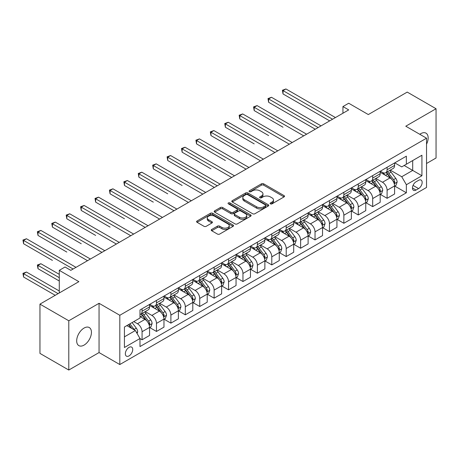 <?xml version="1.0" encoding="UTF-8"?>
<svg xmlns="http://www.w3.org/2000/svg" width="459" height="459" viewBox="0 0 459 459"><rect width="100%" height="100%" fill="white"/><g stroke="black" fill="none" stroke-linecap="round" stroke-linejoin="round"><path stroke-width="0.69" d="M270.437 203.853A1.119 0.648 0 0 0 272.021 203.853L284.052 196.911A1.601 0.924 0 0 0 284.517 196.257A1.601 0.924 0 0 0 284.052 195.603L263.678 183.841A1.601 0.924 0 0 0 261.412 183.841L249.386 190.783A1.119 0.648 0 0 0 249.059 191.242A1.119 0.648 0 0 0 249.386 191.701A1.119 0.648 0 0 0 250.97 191.701L252.525 190.801A5.124 2.955 0 0 1 259.771 190.801L261.469 191.782A5.124 2.955 0 0 1 262.967 193.87A5.124 2.955 0 0 1 261.469 195.964L259.914 196.865A1.119 0.648 0 0 0 259.582 197.318A1.119 0.648 0 0 0 259.914 197.777A1.119 0.648 0 0 0 261.498 197.777L263.053 196.877A5.124 2.955 0 0 1 270.299 196.877L271.998 197.858A5.124 2.955 0 0 1 273.495 199.952A5.124 2.955 0 0 1 271.998 202.04L270.437 202.941A1.119 0.648 0 0 0 270.11 203.4A1.119 0.648 0 0 0 270.437 203.853L270.437 202.941M84.066 345.105A10.437 6.024 120 0 0 90.882 335.908A10.437 6.024 120 0 0 89.281 327.548A10.437 6.024 120 0 0 84.066 328.065A10.437 6.024 120 0 0 77.244 337.262A10.437 6.024 120 0 0 78.845 345.621A10.437 6.024 120 0 0 84.066 345.105M426.537 144.178A10.437 6.024 120 0 0 425.992 133.15A10.437 6.024 120 0 0 420.771 133.667A10.437 6.024 120 0 0 419.796 134.303M129.036 355.891A5.221 3.012 120 0 0 132.444 351.29A5.221 3.012 120 0 0 131.647 347.113A5.221 3.012 120 0 0 129.036 347.371A5.221 3.012 120 0 0 125.628 351.967A5.221 3.012 120 0 0 126.426 356.15A5.221 3.012 120 0 0 129.036 355.891M211.725 229.454A1.601 0.924 0 0 0 211.255 230.108A1.601 0.924 0 0 0 211.725 230.762L217.44 234.061A1.601 0.924 0 0 0 219.706 234.061L233.057 226.35A1.601 0.924 0 0 0 233.528 225.696A1.601 0.924 0 0 0 233.057 225.042L212.683 213.28A1.601 0.924 0 0 0 210.423 213.28L197.066 220.991A1.601 0.924 0 0 0 196.595 221.645A1.601 0.924 0 0 0 197.066 222.299L203.968 226.287A1.601 0.924 0 0 0 206.234 226.287L211.949 222.982A1.601 0.924 0 0 0 212.419 222.334A1.601 0.924 0 0 0 211.949 221.68L208.529 219.7A4.28 2.473 0 0 1 207.273 217.95A4.28 2.473 0 0 1 209.918 215.667A4.28 2.473 0 0 1 214.582 216.206L227.997 223.946A4.28 2.473 0 0 1 229.248 225.696A4.28 2.473 0 0 1 226.603 227.98A4.28 2.473 0 0 1 221.938 227.446L219.706 226.155A1.601 0.924 0 0 0 217.44 226.155L211.725 229.454L211.725 230.762M426.537 163.49L436.05 157.999L436.05 108.737L407.225 92.093L368.307 114.561L348.702 103.241L342.936 106.568L348.702 109.902L70.806 270.345L65.04 267.012L59.274 270.345L59.274 292.98M68.787 320.772L68.787 370.04L99.052 352.564L99.052 303.296L68.787 320.772L39.956 304.128L78.873 281.66L59.274 270.345M99.052 303.296L119.81 315.281L426.537 138.193L426.537 187.461L119.81 364.544L119.81 315.281M436.05 108.737L405.779 126.208L426.537 138.193M252.639 213.739A1.601 0.924 0 0 0 254.906 213.739L268.263 206.028A1.601 0.924 0 0 0 268.727 205.374A1.601 0.924 0 0 0 268.263 204.72L247.889 192.958A1.601 0.924 0 0 0 245.622 192.958L232.265 200.669A1.601 0.924 0 0 0 231.801 201.323A1.601 0.924 0 0 0 232.265 201.977L252.639 213.739M228.811 204.094A1.119 0.648 0 0 1 229.948 204.255L229.948 202.924L250.66 214.881A1.601 0.924 0 0 1 251.13 215.535A1.601 0.924 0 0 1 250.66 216.189L237.303 223.9A1.601 0.924 0 0 1 235.042 223.9L214.669 212.138L214.669 210.83A1.601 0.924 0 0 0 214.198 211.484A1.601 0.924 0 0 0 214.669 212.138M214.669 210.83L220.383 207.531A1.601 0.924 0 0 1 222.644 207.531L230.911 212.299A1.601 0.924 0 0 0 233.172 212.299L236.964 210.113A1.601 0.924 0 0 0 237.435 209.459A1.601 0.924 0 0 0 236.964 208.805L228.364 203.836A1.119 0.648 0 0 1 228.037 203.383A1.119 0.648 0 0 1 228.725 202.78A1.119 0.648 0 0 1 229.948 202.924M68.787 370.04L39.956 353.396L39.956 304.128M418.579 180.335L416.043 181.798A5.055 2.92 120 0 0 412.739 186.256A5.055 2.92 120 0 0 413.519 190.307A5.055 2.92 120 0 0 416.043 190.055L418.579 188.592A5.055 2.92 120 0 0 421.884 184.134A5.055 2.92 120 0 0 421.11 180.083A5.055 2.92 120 0 0 418.579 180.335M394.769 162.859L401.745 166.887L406.358 164.224L406.358 156.169L139.989 309.957L139.989 318.012L124.423 326.997L124.423 347.503L139.989 338.512L139.989 346.568L406.358 192.786L406.358 184.73L401.745 176.738L390.282 170.123M406.358 164.224L421.924 155.234L421.924 175.74L406.358 184.73M99.052 352.564L119.81 364.544M342.936 106.568L342.936 113.23M404.167 165.487L412.698 170.415L412.698 160.564L421.924 155.234M401.745 176.738L412.698 170.415L421.924 175.74M124.423 336.849L135.376 330.526L126.845 325.597M139.989 338.581L142.066 339.78L142.066 331.725A6.524 3.764 -120 0 0 137.453 323.733L133.764 321.604M142.066 339.78L149.559 335.454L149.559 327.399A6.524 3.764 -120 0 0 144.946 319.407L139.989 316.544M149.732 327.565L156.479 331.455L156.479 323.4A6.524 3.764 -120 0 0 151.866 315.413L145.245 311.592M156.479 331.455L163.972 327.129L163.972 319.074A6.524 3.764 -120 0 0 159.365 311.087L149.559 305.43M164.15 319.24L170.891 323.136L170.891 315.081A6.524 3.764 -120 0 0 166.278 307.094L159.657 303.267M170.891 323.136L178.39 318.81L178.39 310.754A6.524 3.764 -120 0 0 173.777 302.762L163.972 297.105M178.562 310.921L185.31 314.817L185.31 306.761A6.524 3.764 -120 0 0 180.697 298.769L174.07 294.948M185.31 314.817L192.803 310.485L192.803 302.429A6.524 3.764 -120 0 0 188.19 294.443L178.39 288.786M192.975 302.596L199.722 306.492L199.722 298.436A6.524 3.764 -120 0 0 195.109 290.449L188.488 286.623M199.722 306.492L207.216 302.165L207.216 294.11A6.524 3.764 -120 0 0 202.603 286.123L192.803 280.46M207.388 294.276L214.135 298.172L214.135 290.117A6.524 3.764 -120 0 0 209.522 282.124L202.901 278.303M214.135 298.172L221.628 293.846L221.628 285.791A6.524 3.764 -120 0 0 217.015 277.798L207.216 272.141M221.8 285.957L228.548 289.847L228.548 281.792A6.524 3.764 -120 0 0 223.935 273.805L217.314 269.984M228.548 289.847L236.046 285.521L236.046 277.466A6.524 3.764 -120 0 0 231.434 269.479L221.628 263.822M236.219 277.632L242.96 281.528L242.96 273.472A6.524 3.764 -120 0 0 238.347 265.486L231.726 261.659M242.96 281.528L250.459 277.202L250.459 269.146A6.524 3.764 -120 0 0 245.846 261.154L236.046 255.497M250.631 269.313L257.379 273.208L257.379 265.153A6.524 3.764 -120 0 0 252.766 257.16L246.139 253.339M257.379 273.208L264.872 268.876L264.872 260.821A6.524 3.764 -120 0 0 260.259 252.834L250.459 247.177M265.044 260.987L271.791 264.883L271.791 256.828A6.524 3.764 -120 0 0 267.178 248.841L260.557 245.014M271.791 264.883L279.284 260.557L279.284 252.502A6.524 3.764 -120 0 0 274.671 244.515L264.872 238.852M279.456 252.668L286.204 256.564L286.204 248.508A6.524 3.764 -120 0 0 281.591 240.516L274.97 236.695M286.204 256.564L293.697 252.238L293.697 244.182A6.524 3.764 -120 0 0 289.084 236.19L279.284 230.533M293.875 244.349L300.616 248.239L300.616 240.183A6.524 3.764 -120 0 0 296.003 232.197L289.382 228.375M300.616 248.239L308.115 243.913L308.115 235.857A6.524 3.764 -120 0 0 303.502 227.871L293.697 222.208M308.287 236.024L315.029 239.919L315.029 231.864A6.524 3.764 -120 0 0 310.422 223.877L303.795 220.05M315.029 239.919L322.528 235.593L322.528 227.538A6.524 3.764 -120 0 0 317.915 219.545L308.115 213.888M322.7 227.704L329.447 231.6L329.447 223.544A6.524 3.764 -120 0 0 324.834 215.552L318.213 211.731M329.447 231.6L336.94 227.268L336.94 219.213A6.524 3.764 -120 0 0 332.327 211.226L322.528 205.569M337.113 219.379L343.86 223.275L343.86 215.219A6.524 3.764 -120 0 0 339.247 207.233L332.626 203.406M343.86 223.275L351.353 218.949L351.353 210.893A6.524 3.764 -120 0 0 346.74 202.901L336.94 197.244M351.525 211.06L358.272 214.955L358.272 206.9A6.524 3.764 -120 0 0 353.659 198.908L347.038 195.086M358.272 214.955L365.766 210.629L365.766 202.568A6.524 3.764 -120 0 0 361.158 194.582L351.353 188.924M365.943 202.74L372.685 206.63L372.685 198.575A6.524 3.764 -120 0 0 368.072 190.588L361.451 186.761M372.685 206.63L380.184 202.304L380.184 194.249A6.524 3.764 -120 0 0 375.571 186.262L365.766 180.599M380.356 194.415L387.103 198.311L387.103 190.256A6.524 3.764 -120 0 0 382.49 182.263L375.864 178.442M387.103 198.311L394.597 193.985L394.597 185.929A6.524 3.764 -120 0 0 389.984 177.937L380.184 172.28M380.356 171.178L382.49 172.412A6.524 3.764 -120 0 0 385.749 172.733A6.524 3.764 -120 0 0 387.103 169.75L387.103 167.288M365.943 179.503L368.072 180.737A6.524 3.764 -120 0 0 371.337 181.058A6.524 3.764 -120 0 0 372.685 178.069L372.685 175.608M351.525 187.823L353.659 189.056A6.524 3.764 -120 0 0 356.924 189.378A6.524 3.764 -120 0 0 358.272 186.394L358.272 183.927M337.113 196.148L339.247 197.376A6.524 3.764 -120 0 0 342.506 197.703A6.524 3.764 -120 0 0 343.86 194.714L343.86 192.252M322.7 204.467L324.834 205.701A6.524 3.764 -120 0 0 328.093 206.022A6.524 3.764 -120 0 0 329.447 203.039L329.447 200.572M308.287 212.792L310.422 214.02A6.524 3.764 -120 0 0 313.681 214.347A6.524 3.764 -120 0 0 315.029 211.358L315.029 208.897M293.875 221.112L296.003 222.345A6.524 3.764 -120 0 0 299.268 222.667A6.524 3.764 -120 0 0 300.616 219.677L300.616 217.216M279.456 229.431L281.591 230.665A6.524 3.764 -120 0 0 284.855 230.986A6.524 3.764 -120 0 0 286.204 228.003L286.204 225.541M265.044 237.756L267.178 238.984A6.524 3.764 -120 0 0 270.437 239.311A6.524 3.764 -120 0 0 271.791 236.322L271.791 233.861M250.631 246.076L252.766 247.309A6.524 3.764 -120 0 0 256.024 247.631A6.524 3.764 -120 0 0 257.379 244.647L257.379 242.18M236.219 254.401L238.347 255.629A6.524 3.764 -120 0 0 241.612 255.956A6.524 3.764 -120 0 0 242.96 252.966L242.96 250.505M221.8 262.72L223.935 263.954A6.524 3.764 -120 0 0 227.199 264.275A6.524 3.764 -120 0 0 228.548 261.291L228.548 258.824M207.388 271.039L209.522 272.273A6.524 3.764 -120 0 0 212.787 272.594A6.524 3.764 -120 0 0 214.135 269.611L214.135 267.149M192.975 279.365L195.109 280.598A6.524 3.764 -120 0 0 198.368 280.919A6.524 3.764 -120 0 0 199.722 277.93L199.722 275.469M178.562 287.684L180.697 288.918A6.524 3.764 -120 0 0 183.956 289.239A6.524 3.764 -120 0 0 185.31 286.255L185.31 283.788M164.15 296.009L166.278 297.237A6.524 3.764 -120 0 0 169.543 297.564A6.524 3.764 -120 0 0 170.891 294.575L170.891 292.113M149.732 304.328L151.866 305.562A6.524 3.764 -120 0 0 155.131 305.883A6.524 3.764 -120 0 0 156.479 302.9L156.479 300.433M394.769 186.096L406.358 192.786M385.749 172.733L393.243 168.407A6.524 3.764 -120 0 0 394.597 165.424L394.597 162.956M371.337 181.058L378.83 176.732A6.524 3.764 -120 0 0 380.184 173.743L380.184 171.282M356.924 189.378L364.417 185.052A6.524 3.764 -120 0 0 365.766 182.068L365.766 179.601M342.506 197.703L350.005 193.371A6.524 3.764 -120 0 0 351.353 190.387L351.353 187.926M328.093 206.022L335.592 201.696A6.524 3.764 -120 0 0 336.94 198.707L336.94 196.245M313.681 214.347L321.174 210.015A6.524 3.764 -120 0 0 322.528 207.032L322.528 204.571M299.268 222.667L306.761 218.341A6.524 3.764 -120 0 0 308.115 215.351L308.115 212.89M284.855 230.986L292.349 226.66A6.524 3.764 -120 0 0 293.697 223.676L293.697 221.209M270.437 239.311L277.936 234.985A6.524 3.764 -120 0 0 279.284 231.996L279.284 229.534M256.024 247.631L263.523 243.304A6.524 3.764 -120 0 0 264.872 240.321L264.872 237.854M241.612 255.956L249.105 251.624A6.524 3.764 -120 0 0 250.459 248.64L250.459 246.179M227.199 264.275L234.692 259.949A6.524 3.764 -120 0 0 236.046 256.96L236.046 254.498M212.787 272.594L220.28 268.268A6.524 3.764 -120 0 0 221.628 265.285L221.628 262.818M198.368 280.919L205.867 276.593A6.524 3.764 -120 0 0 207.216 273.604L207.216 271.143M183.956 289.239L191.449 284.913A6.524 3.764 -120 0 0 192.803 281.929L192.803 279.462M169.543 297.564L177.036 293.232A6.524 3.764 -120 0 0 178.39 290.249L178.39 287.787M155.131 305.883L162.624 301.557A6.524 3.764 -120 0 0 163.972 298.568L163.972 296.107M139.989 314.467A6.524 3.764 -120 0 0 140.712 314.203L148.211 309.877A6.524 3.764 -120 0 0 149.559 306.893L149.559 304.426M140.712 314.203A6.524 3.764 -120 0 0 142.066 311.219L142.066 308.758M135.376 330.526L139.989 338.512M270.885 204.014L271.998 203.371A5.124 2.955 0 0 0 273.495 201.283L273.495 199.952M262.967 193.87L262.967 195.207A5.124 2.955 0 0 1 261.469 197.295L260.362 197.938M284.029 196.922L263.678 185.172A1.601 0.924 0 0 0 261.412 185.172L249.834 191.856M268.24 206.039L247.889 194.289A1.601 0.924 0 0 0 245.622 194.289L232.288 201.989M265.428 205.833A1.119 0.648 0 0 0 265.761 205.374A1.119 0.648 0 0 0 265.428 204.915L247.544 194.593A1.119 0.648 0 0 0 245.961 194.593L244.32 195.54A5.124 2.955 0 0 0 242.822 197.628A5.124 2.955 0 0 0 244.32 199.722L256.547 206.779A5.124 2.955 0 0 0 263.787 206.779L265.428 205.833L265.428 207.164A1.119 0.648 0 0 0 265.761 206.705L265.761 205.374M242.822 197.628L242.822 198.959A5.124 2.955 0 0 0 244.32 201.053L244.32 199.722M265.428 207.164L263.787 208.111A5.124 2.955 0 0 1 256.547 208.111L244.32 201.053M214.686 212.15L220.383 208.862L220.383 207.531M237.435 209.459L237.435 210.79A1.601 0.924 0 0 1 236.964 211.444L233.172 213.63A1.601 0.924 0 0 1 230.911 213.63L222.644 208.862A1.601 0.924 0 0 0 220.383 208.862M229.948 204.255L250.637 216.2M239.483 217.25A4.28 2.473 0 0 0 244.148 217.784A4.28 2.473 0 0 0 246.793 215.501A4.28 2.473 0 0 0 245.536 213.756L240.814 211.025A1.601 0.924 0 0 0 238.548 211.025L234.756 213.217A1.601 0.924 0 0 0 234.291 213.871A1.601 0.924 0 0 0 234.756 214.525L239.483 217.25L239.483 218.582A4.28 2.473 0 0 0 244.148 219.121A4.28 2.473 0 0 0 246.793 216.832L246.793 215.501M234.291 213.871L234.291 215.202A1.601 0.924 0 0 0 234.756 215.856L234.756 214.525M239.483 218.582L234.756 215.856M229.248 225.696L229.248 227.027A4.28 2.473 0 0 1 226.603 229.311A4.28 2.473 0 0 1 221.938 228.777L219.706 227.486A1.601 0.924 0 0 0 217.44 227.486L211.748 230.774M207.273 217.95L207.273 219.287A4.28 2.473 0 0 0 208.529 221.031L208.529 219.7M211.949 221.68L211.949 222.982L208.529 221.031M233.04 226.362L212.683 214.611A1.601 0.924 0 0 0 210.423 214.611L197.089 222.311M394.597 186.193L395.979 185.396L397.133 182.068A4.32 2.496 -120 0 0 395.756 178.385L391.039 172.096A12.473 7.201 -120 0 0 389.68 170.467M384.992 175.057A12.473 7.201 -120 0 0 382.439 172.383M394.201 183.548L394.797 182.252A4.32 2.496 -120 0 0 393.564 179.653L388.853 173.364A12.473 7.201 -120 0 0 387.488 171.729M386.329 172.4A10.356 5.978 60 0 1 388.027 174.334L392.015 179.658M283.031 127.241L254.206 110.596L254.206 107.268L257.086 105.604L306.612 134.2M386.105 172.532A12.473 7.201 60 0 1 387.465 174.162L390.598 178.344M332.557 119.22L283.031 90.624L285.917 88.96L335.443 117.556M329.677 120.883L283.031 93.957L283.031 90.624L282.4 90.262L285.917 88.96M283.031 93.957L282.4 90.262M380.184 194.513L381.567 193.715L382.72 190.387A4.32 2.496 -120 0 0 381.337 186.71L376.627 180.416A12.473 7.201 -120 0 0 375.267 178.786M370.579 183.382A12.473 7.201 -120 0 0 368.026 180.708M379.788 191.868L380.385 190.571A4.32 2.496 -120 0 0 379.151 187.972L374.435 181.684A12.473 7.201 -120 0 0 373.075 180.054M371.916 180.726A10.356 5.978 60 0 1 373.615 182.653L377.602 187.978M268.618 135.566L239.793 118.921L239.793 115.593L242.673 113.93L292.199 142.519M371.692 180.852A12.473 7.201 60 0 1 373.052 182.481L376.185 186.664M365.766 202.838L367.154 202.04L368.307 198.707A4.32 2.496 -120 0 0 366.925 195.029L362.214 188.741A12.473 7.201 -120 0 0 360.854 187.111M356.167 191.701A12.473 7.201 -120 0 0 353.614 189.028M365.375 200.193L365.972 198.896A4.32 2.496 -120 0 0 364.733 196.297L360.022 190.003A12.473 7.201 -120 0 0 358.663 188.374M357.504 189.045A10.356 5.978 60 0 1 359.202 190.978L363.189 196.303M254.206 143.885L225.38 127.241L225.38 123.913L228.261 122.249L277.787 150.845M357.28 189.171A12.473 7.201 60 0 1 358.64 190.806L361.772 194.983M351.353 211.157L352.736 210.36L353.889 207.032A4.32 2.496 -120 0 0 352.512 203.348L347.802 197.06A12.473 7.201 -120 0 0 346.442 195.431M341.754 200.021A12.473 7.201 -120 0 0 339.201 197.353M350.963 208.512L351.56 207.216A4.32 2.496 -120 0 0 350.32 204.616L345.61 198.328A12.473 7.201 -120 0 0 344.25 196.699M343.085 197.364A10.356 5.978 60 0 1 344.789 199.298L348.777 204.622M239.793 152.21L210.962 135.566L210.962 132.238L213.848 130.568L263.374 159.164M342.862 197.496A12.473 7.201 60 0 1 344.227 199.126L347.36 203.308M318.144 127.539L268.618 98.949L271.504 97.285L321.03 125.875M315.264 129.208L268.618 102.277L268.618 98.949L267.987 98.582L271.504 97.285M268.618 102.277L267.987 98.582M303.732 135.864L253.569 106.901L257.086 105.604M254.206 110.596L253.569 106.901M289.319 144.183L239.156 115.226L242.673 113.93M239.793 118.921L239.156 115.226M336.94 219.482L338.323 218.679L339.476 215.351A4.32 2.496 -120 0 0 338.099 211.674L333.389 205.385A12.473 7.201 -120 0 0 332.023 203.756M327.342 208.346A12.473 7.201 -120 0 0 324.783 205.672M336.545 216.832L337.141 215.535A4.32 2.496 -120 0 0 335.908 212.936L331.197 206.648A12.473 7.201 -120 0 0 329.832 205.018M328.673 205.689A10.356 5.978 60 0 1 330.371 207.623L334.359 212.942M225.38 160.53L196.55 143.885L196.55 140.557L199.436 138.893L248.956 167.483M328.449 205.816A12.473 7.201 60 0 1 329.814 207.445L332.941 211.628M274.901 152.508L224.744 123.546L228.261 122.249M225.38 127.241L224.744 123.546M322.528 227.802L323.911 227.004L325.064 223.676A4.32 2.496 -120 0 0 323.687 219.993L318.971 213.705A12.473 7.201 -120 0 0 317.611 212.075M312.923 216.665A12.473 7.201 -120 0 0 310.37 213.992M322.132 225.157L322.729 223.86A4.32 2.496 -120 0 0 321.495 221.261L316.779 214.973A12.473 7.201 -120 0 0 315.419 213.337M314.26 214.009A10.356 5.978 60 0 1 315.958 215.942L319.946 221.267M210.962 168.849L182.137 152.21L182.137 148.877L185.017 147.213L234.543 175.808M314.036 214.141A12.473 7.201 60 0 1 315.396 215.77L318.529 219.953M308.115 236.127L309.498 235.324L310.651 231.996A4.32 2.496 -120 0 0 309.268 228.318L304.558 222.03A12.473 7.201 -120 0 0 303.198 220.395M298.511 224.99A12.473 7.201 -120 0 0 295.957 222.317M307.719 233.476L308.316 232.179A4.32 2.496 -120 0 0 307.077 229.58L302.366 223.292A12.473 7.201 -120 0 0 301.006 221.663M299.847 222.334A10.356 5.978 60 0 1 301.546 224.267L305.533 229.586M196.55 177.174L214.364 187.461M299.624 222.46A12.473 7.201 60 0 1 300.984 224.09L304.116 228.272M293.697 244.446L295.085 243.649L296.233 240.321A4.32 2.496 -120 0 0 294.856 236.637L290.145 230.349A12.473 7.201 -120 0 0 288.786 228.72M284.098 233.31A12.473 7.201 -120 0 0 281.545 230.636M293.307 241.801L293.903 240.505A4.32 2.496 -120 0 0 292.664 237.905L287.954 231.611A12.473 7.201 -120 0 0 286.594 229.982M285.429 230.653A10.356 5.978 60 0 1 287.133 232.587L291.121 237.911M182.137 185.493L153.306 168.849L153.306 165.521L156.192 163.857L205.718 192.453M285.211 230.785A12.473 7.201 60 0 1 286.571 232.415L289.704 236.592M279.284 252.766L280.667 251.968L281.82 248.64A4.32 2.496 -120 0 0 280.443 244.963L275.733 238.669A12.473 7.201 -120 0 0 274.367 237.039M269.685 241.635A12.473 7.201 -120 0 0 267.132 238.961M278.894 250.121L279.491 248.824A4.32 2.496 -120 0 0 278.252 246.225L273.541 239.937A12.473 7.201 -120 0 0 272.181 238.307M271.017 238.973A10.356 5.978 60 0 1 272.721 240.906L276.702 246.231M167.724 193.818L138.893 177.174L138.893 173.846L141.779 172.182L191.305 200.772M270.793 239.105A12.473 7.201 60 0 1 272.158 240.734L275.291 244.917M264.872 261.091L266.254 260.293L267.408 256.96A4.32 2.496 -120 0 0 266.031 253.282L261.314 246.994A12.473 7.201 -120 0 0 259.955 245.364M255.273 249.954A12.473 7.201 -120 0 0 252.714 247.281M264.476 258.44L265.072 257.143A4.32 2.496 -120 0 0 263.839 254.544L259.128 248.256A12.473 7.201 -120 0 0 257.763 246.626M256.604 247.298A10.356 5.978 60 0 1 258.302 249.231L262.29 254.55M153.306 202.138L124.481 185.493L124.481 182.166L127.361 180.502L176.887 209.097M256.38 247.424A12.473 7.201 60 0 1 257.74 249.053L260.873 253.236M260.488 160.828L210.331 131.871L213.848 130.568M210.962 135.566L210.331 131.871M246.076 169.153L195.918 140.19L199.436 138.893M196.55 143.885L195.918 140.19M231.663 177.472L181.5 148.515L185.017 147.213M182.137 152.21L181.5 148.515M217.25 185.792L167.724 157.202L170.605 155.538L220.131 184.128M214.364 187.456L167.724 160.53L167.724 157.202L167.087 156.835L170.605 155.538M167.724 160.53L167.087 156.835M202.832 194.117L152.675 165.154L156.192 163.857M153.306 168.849L152.675 165.154M250.459 269.41L251.842 268.613L252.995 265.285A4.32 2.496 -120 0 0 251.612 261.601L246.902 255.313A12.473 7.201 -120 0 0 245.542 253.684M240.855 258.274A12.473 7.201 -120 0 0 238.301 255.6M250.063 266.765L250.66 265.468A4.32 2.496 -120 0 0 249.426 262.869L244.71 256.581A12.473 7.201 -120 0 0 243.35 254.952M242.191 255.617A10.356 5.978 60 0 1 243.89 257.551L247.877 262.875M138.893 210.457L110.068 193.818L110.068 190.485L112.948 188.821L162.475 217.417M241.968 255.749A12.473 7.201 60 0 1 243.327 257.379L246.46 261.561M188.419 202.436L138.262 173.479L141.779 172.182M138.893 177.174L138.262 173.479M236.046 277.735L237.429 276.932L238.582 273.604A4.32 2.496 -120 0 0 237.2 269.926L232.489 263.638A12.473 7.201 -120 0 0 231.129 262.003M226.442 266.599A12.473 7.201 -120 0 0 223.889 263.925M235.651 275.084L236.247 273.788A4.32 2.496 -120 0 0 235.008 271.189L230.298 264.9A12.473 7.201 -120 0 0 228.938 263.271M227.779 263.942A10.356 5.978 60 0 1 229.477 265.876L233.465 271.194M124.481 218.782L95.656 202.138L95.656 198.81L98.536 197.146L148.062 225.736M227.555 264.068A12.473 7.201 60 0 1 228.915 265.698L232.047 269.881M174.007 210.761L123.844 181.798L127.361 180.502M124.481 185.493L123.844 181.798M221.628 286.055L223.017 285.257L224.164 281.929A4.32 2.496 -120 0 0 222.787 278.246L218.077 271.957A12.473 7.201 -120 0 0 216.717 270.328M212.029 274.918A12.473 7.201 -120 0 0 209.476 272.244M221.238 283.41L221.835 282.113A4.32 2.496 -120 0 0 220.595 279.514L215.885 273.22A12.473 7.201 -120 0 0 214.525 271.59M213.36 272.262A10.356 5.978 60 0 1 215.064 274.195L219.052 279.52M110.068 227.102L81.237 210.457L81.237 207.129L84.123 205.466L133.649 234.061M213.142 272.394A12.473 7.201 60 0 1 214.502 274.023L217.635 278.2M159.594 219.081L109.431 190.124L112.948 188.821M110.068 193.818L109.431 190.124M207.216 294.374L208.598 293.576L209.752 290.249A4.32 2.496 -120 0 0 208.375 286.571L203.664 280.277A12.473 7.201 -120 0 0 202.299 278.647M197.617 283.243A12.473 7.201 -120 0 0 195.064 280.569M206.82 291.729L207.422 290.432A4.32 2.496 -120 0 0 206.183 287.833L201.472 281.545A12.473 7.201 -120 0 0 200.113 279.915M198.948 280.587A10.356 5.978 60 0 1 200.646 282.514L204.634 287.839M95.656 235.427L66.825 218.782L66.825 215.455L69.711 213.791L119.237 242.381M198.724 280.713A12.473 7.201 60 0 1 200.09 282.342L203.222 286.525M145.182 227.4L95.019 198.443L98.536 197.146M95.656 202.138L95.019 198.443M192.803 302.699L194.186 301.902L195.339 298.568A4.32 2.496 -120 0 0 193.962 294.89L189.246 288.602A12.473 7.201 -120 0 0 187.886 286.973M183.198 291.563A12.473 7.201 -120 0 0 180.645 288.889M192.407 300.054L193.004 298.757A4.32 2.496 -120 0 0 191.77 296.153L187.06 289.864A12.473 7.201 -120 0 0 185.694 288.235M184.535 288.906A10.356 5.978 60 0 1 186.234 290.84L190.221 296.158M81.237 243.746L52.412 227.102L52.412 223.774L55.292 222.11L104.818 250.706M184.311 289.032A12.473 7.201 60 0 1 185.671 290.667L188.804 294.844M130.763 235.725L80.606 206.762L84.123 205.466M81.237 210.457L80.606 206.762M178.39 311.018L179.773 310.221L180.926 306.893A4.32 2.496 -120 0 0 179.544 303.21L174.833 296.921A12.473 7.201 -120 0 0 173.473 295.292M168.786 299.882A12.473 7.201 -120 0 0 166.233 297.214M177.994 308.373L178.591 307.077A4.32 2.496 -120 0 0 177.358 304.478L172.641 298.189A12.473 7.201 -120 0 0 171.282 296.56M170.123 297.225A10.356 5.978 60 0 1 171.821 299.159L175.808 304.483M66.825 252.071L37.999 235.427L37.999 232.093L40.88 230.429L90.406 259.025M169.899 297.357A12.473 7.201 60 0 1 171.259 298.987L174.391 303.169M116.351 244.045L66.194 215.087L69.711 213.791M66.825 218.782L66.194 215.087M163.972 319.344L165.36 318.54L166.514 315.213A4.32 2.496 -120 0 0 165.131 311.535L160.421 305.246A12.473 7.201 -120 0 0 159.061 303.617M154.373 308.207A12.473 7.201 -120 0 0 151.82 305.533M163.582 316.693L164.179 315.396A4.32 2.496 -120 0 0 162.939 312.797L158.229 306.509A12.473 7.201 -120 0 0 156.869 304.879M155.71 305.551A10.356 5.978 60 0 1 157.408 307.484L161.396 312.803M52.412 260.391L23.587 243.746L23.587 240.418L26.467 238.755L75.993 267.345M155.486 305.677A12.473 7.201 60 0 1 156.846 307.306L159.979 311.489M101.938 252.37L51.775 223.407L55.292 222.11M52.412 227.102L51.775 223.407M149.559 327.663L150.942 326.865L152.095 323.538A4.32 2.496 -120 0 0 150.718 319.854L146.008 313.566A12.473 7.201 -120 0 0 144.648 311.936M149.169 325.018L149.766 323.721A4.32 2.496 -120 0 0 148.527 321.122L143.816 314.834A12.473 7.201 -120 0 0 142.456 313.199M141.292 313.87A10.356 5.978 60 0 1 142.996 315.803L146.983 321.128M59.274 274.339L40.88 263.718L37.999 265.382L37.999 268.71L59.274 280.994M141.074 314.002A12.473 7.201 60 0 1 142.433 315.631L145.566 319.814M37.999 268.71L37.363 265.015L59.274 277.666M37.363 265.015L40.88 263.718M87.526 260.689L37.363 231.732L40.88 230.429M37.999 235.427L37.363 231.732M137.109 333.521L137.683 331.857A4.32 2.496 -120 0 0 136.306 328.179L132.1 322.568M59.274 290.983L26.467 272.044L23.587 273.707L23.587 277.035L55.235 295.309M134.504 330.021A4.32 2.496 -120 0 0 134.114 329.442L129.908 323.83M128.824 324.456L131.848 328.489M128.526 324.628L131.09 328.047M23.587 277.035L22.95 273.34L58.121 293.645M22.95 273.34L26.467 272.044M73.107 269.008L22.95 240.051L26.467 238.755M23.587 243.746L22.95 240.051M137.453 323.733L144.946 319.407M151.866 315.413L159.365 311.087M166.278 307.094L173.777 302.762M180.697 298.769L188.19 294.443M195.109 290.449L202.603 286.123M209.522 282.124L217.015 277.798M223.935 273.805L231.434 269.479M238.347 265.486L245.846 261.154M252.766 257.16L260.259 252.834M267.178 248.841L274.671 244.515M281.591 240.516L289.084 236.19M296.003 232.197L303.502 227.871M310.422 223.877L317.915 219.545M324.834 215.552L332.327 211.226M339.247 207.233L346.74 202.901M353.659 198.908L361.158 194.582M368.072 190.588L375.571 186.262M382.49 182.263L389.984 177.937M387.103 169.75L394.597 165.424M387.103 190.256L394.597 185.929M372.685 198.575L380.184 194.249M372.685 178.069L380.184 173.743M358.272 206.9L365.766 202.568M358.272 186.394L365.766 182.068M343.86 215.219L351.353 210.893M343.86 194.714L351.353 190.387M329.447 223.544L336.94 219.213M329.447 203.039L336.94 198.707M315.029 231.864L322.528 227.538M315.029 211.358L322.528 207.032M300.616 240.183L308.115 235.857M300.616 219.677L308.115 215.351M286.204 248.508L293.697 244.182M286.204 228.003L293.697 223.676M271.791 256.828L279.284 252.502M271.791 236.322L279.284 231.996M257.379 265.153L264.872 260.821M257.379 244.647L264.872 240.321M242.96 273.472L250.459 269.146M242.96 252.966L250.459 248.64M228.548 281.792L236.046 277.466M228.548 261.291L236.046 256.96M214.135 290.117L221.628 285.791M214.135 269.611L221.628 265.285M199.722 298.436L207.216 294.11M199.722 277.93L207.216 273.604M185.31 306.761L192.803 302.429M185.31 286.255L192.803 281.929M170.891 315.081L178.39 310.754M170.891 294.575L178.39 290.249M156.479 323.4L163.972 319.074M156.479 302.9L163.972 298.568M142.066 331.725L149.559 327.399M142.066 311.219L149.559 306.893M413.048 185.396L418.579 188.592M412.469 187.989L416.043 190.055M271.998 203.371L271.998 202.04M259.914 197.777L259.914 196.865M261.469 197.295L261.469 195.964M249.386 191.701L249.386 190.783M261.412 185.172L261.412 183.841M263.678 185.172L263.678 183.841M284.052 196.911L284.052 195.603M232.265 201.977L232.265 200.669M245.622 194.289L245.622 192.958M247.889 194.289L247.889 192.958M268.263 206.028L268.263 204.72M256.547 208.111L256.547 206.779M263.787 208.111L263.787 206.779M222.644 208.862L222.644 207.531M230.911 213.63L230.911 212.299M233.172 213.63L233.172 212.299M236.964 211.444L236.964 210.113M250.66 216.189L250.66 214.881M217.44 227.486L217.44 226.155M219.706 227.486L219.706 226.155M221.938 228.777L221.938 227.446M197.066 222.299L197.066 220.991M210.423 214.611L210.423 213.28M212.683 214.611L212.683 213.28M233.057 226.35L233.057 225.042M394.275 183.784L397.104 182.148M388.853 173.364L391.039 172.096M385.451 175.321L387.465 174.162M393.564 179.653L395.756 178.385M393.22 181.339L394.797 182.252M379.857 192.103L382.691 190.474M374.435 181.684L376.627 180.416M371.038 183.646L373.052 182.481M379.151 187.972L381.337 186.71M378.807 189.659L380.385 190.571M365.444 200.428L368.279 198.793M360.022 190.003L362.214 188.741M356.626 191.965L358.64 190.806M364.733 196.297L366.925 195.029M364.394 197.984L365.972 198.896M351.032 208.747L353.86 207.112M345.61 198.328L347.802 197.06M342.213 200.29L344.227 199.126M350.32 204.616L352.512 203.348M349.976 206.303L351.56 207.216M336.619 217.073L339.448 215.437M331.197 206.648L333.389 205.385M327.801 208.61L329.814 207.445M335.908 212.936L338.099 211.674M335.563 214.623L337.141 215.535M322.207 225.392L325.035 223.757M316.779 214.973L318.971 213.705M313.382 216.929L315.396 215.77M321.495 221.261L323.687 219.993M321.151 222.948L322.729 223.86M307.788 233.717L310.623 232.082M302.366 223.292L304.558 222.03M298.97 225.254L300.984 224.09M307.077 229.58L309.268 228.318M306.738 231.267L308.316 232.179M293.376 242.036L296.21 240.401M287.954 231.611L290.145 230.349M284.557 233.574L286.571 232.415M292.664 237.905L294.856 236.637M292.326 239.592L293.903 240.505M278.963 250.356L281.792 248.721M273.541 239.937L275.733 238.669M270.144 241.899L272.158 240.734M278.252 246.225L280.443 244.963M277.907 247.912L279.491 248.824M264.55 258.681L267.379 257.046M259.128 248.256L261.314 246.994M255.726 250.218L257.74 249.053M263.839 254.544L266.031 253.282M263.495 256.237L265.072 257.143M250.132 267L252.966 265.365M244.71 256.581L246.902 255.313M241.314 258.543L243.327 257.379M249.426 262.869L251.612 261.601M249.082 264.556L250.66 265.468M235.719 275.325L238.554 273.69M230.298 264.9L232.489 263.638M226.901 266.863L228.915 265.698M235.008 271.189L237.2 269.926M234.669 272.875L236.247 273.788M221.307 283.645L224.135 282.01M215.885 273.22L218.077 271.957M212.488 275.182L214.502 274.023M220.595 279.514L222.787 278.246M220.257 281.201L221.835 282.113M206.894 291.964L209.723 290.335M201.472 281.545L203.664 280.277M198.076 283.507L200.09 282.342M206.183 287.833L208.375 286.571M205.839 289.52L207.422 290.432M192.482 300.289L195.31 298.654M187.06 289.864L189.246 288.602M183.657 291.826L185.671 290.667M191.77 296.153L193.962 294.89M191.426 297.845L193.004 298.757M178.063 308.609L180.898 306.973M172.641 298.189L174.833 296.921M169.245 300.152L171.259 298.987M177.358 304.478L179.544 303.21M177.013 306.164L178.591 307.077M163.651 316.934L166.485 315.299M158.229 306.509L160.421 305.246M154.832 308.471L156.846 307.306M162.939 312.797L165.131 311.535M162.601 314.484L164.179 315.396M149.238 325.253L152.067 323.618M143.816 314.834L146.008 313.566M140.42 316.79L142.433 315.631M148.527 321.122L150.718 319.854M148.182 322.809L149.766 323.721M136.558 332.574L137.654 331.943M134.114 329.442L136.306 328.179"/></g></svg>
